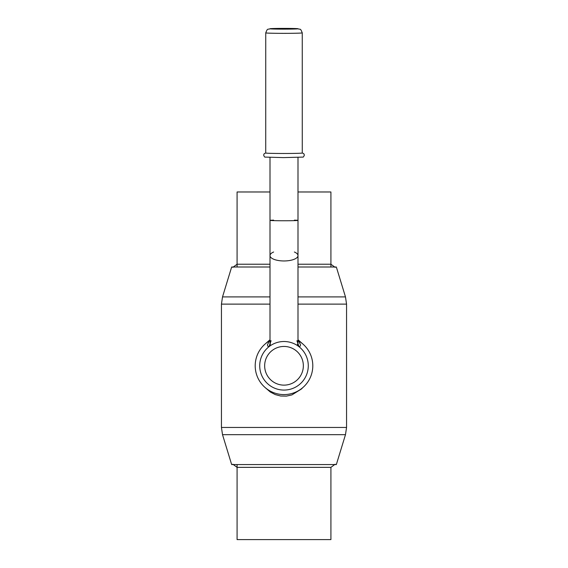 <?xml version="1.0" encoding="UTF-8"?>
<svg xmlns="http://www.w3.org/2000/svg" width="568" height="568" viewBox="0 0 568 568"><rect width="100%" height="100%" fill="white"/><g stroke="black" fill="none" stroke-linecap="round" stroke-linejoin="round"><path stroke-width="0.85" d="M284.369 28.4A14.157 0.369 0 0 0 270.751 28.641A14.157 0.369 0 0 0 283.631 29.138A14.157 0.369 0 0 0 297.249 28.641A14.157 0.369 0 0 0 284.369 28.4M270.751 28.641C267.187 29.877 267.819 27.796 265.739 32.873L265.739 32.873A18.261 0.476 0 0 0 283.524 33.349A18.261 0.476 0 0 0 302.261 32.873L302.261 32.873C300.181 27.796 300.813 29.877 297.249 28.641M265.739 32.873L265.725 153.012A18.275 0.476 0 0 0 283.524 153.488A18.275 0.476 0 0 0 302.275 153.012L302.261 32.873M273.627 220.143A13.994 0.369 0 0 0 270.006 220.391A13.994 0.369 0 0 0 284 220.753A13.994 0.369 0 0 0 297.994 220.391A13.994 0.369 0 0 0 294.373 220.143M270.006 157.435L270.006 220.391A13.994 0.369 0 0 0 284 220.753A13.994 0.369 0 0 0 297.994 220.391L297.994 255.607A13.994 5.353 0 0 0 294.373 252.007M273.627 252.007A13.994 5.353 0 0 0 270.006 255.607A13.994 5.353 0 0 0 284 260.96A13.994 5.353 0 0 0 297.994 255.607L297.994 343.15M270.006 220.391L270.006 255.607A13.994 5.353 0 0 0 284 260.96A13.994 5.353 0 0 0 297.994 255.607M264.66 365.792A19.34 19.34 0 0 1 293.67 349.036A19.34 19.34 0 0 1 293.67 382.541A19.34 19.34 0 0 1 264.66 365.792M259.718 365.792A24.282 24.282 0 0 1 296.141 344.762A24.282 24.282 0 0 1 296.141 386.815A24.282 24.282 0 0 1 259.718 365.792M298.889 341.127A28.812 28.812 0 0 1 284 394.597A28.812 28.812 0 0 1 269.111 341.127M237.083 464.567L237.083 539.6L330.917 539.6L330.917 467.357L335.177 464.212M336.341 464.567L231.659 464.567L222.521 434.676L345.479 434.676L336.341 464.567M270.006 267.01L231.659 267.01L222.521 296.901L221.442 304.121L221.442 427.455L222.521 434.676M297.994 296.901L345.479 296.901L336.341 267.01L297.994 267.01M270.006 264.219L237.083 264.219L232.823 267.372M335.177 267.372L330.917 264.219L297.994 264.219M232.823 464.212L237.083 467.357L330.917 467.357M302.652 343.832L298.157 339.884M269.843 339.884L265.341 343.832M265.348 387.745L270.269 391.984L275.253 394.59L280.706 396.017L286.386 396.123L291.931 394.895L301.402 389.023L302.652 387.745M270.006 339.607L267.414 344.911L267.784 346.146L268.955 346.728L271.085 340.757L270.219 340.8L270.006 340.31M268.955 346.728L270.432 344.109M297.362 344.201L299.045 346.728L296.915 340.757L297.781 340.8L297.994 340.303M299.045 346.728L300.216 346.146L300.586 344.911L297.994 339.607M237.083 267.01L237.083 191.977L270.006 191.977M297.994 191.977L330.917 191.977L330.917 267.01M270.006 296.901L222.521 296.901M345.479 296.901L346.558 304.121L297.994 304.121M270.006 304.121L221.442 304.121M346.558 304.121L346.558 427.455L221.442 427.455M265.725 152.948L264.156 153.729L263.666 155.064C264.234 156.676 264.766 157.35 265.27 157.102L283.517 157.606L302.73 157.102C303.234 157.35 303.766 156.676 304.334 155.064L303.844 153.736L302.275 152.948M297.994 157.435L297.994 220.391M270.006 255.607L270.006 343.15M346.558 427.455L345.479 434.676"/></g></svg>
